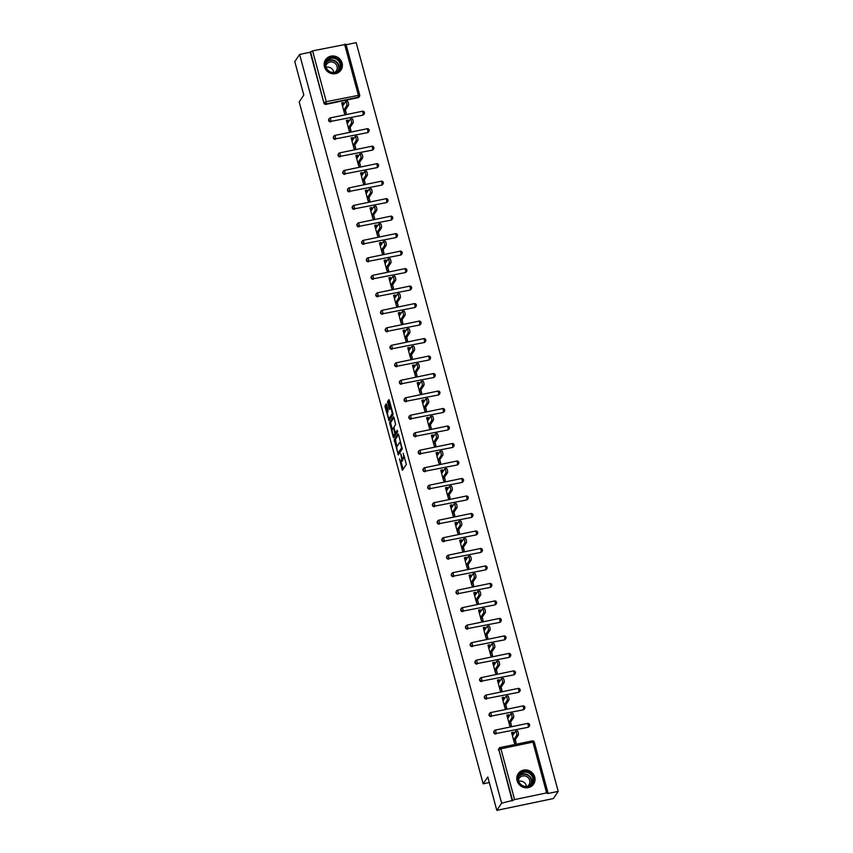 <?xml version="1.0" encoding="UTF-8"?>
<svg xmlns="http://www.w3.org/2000/svg" width="853" height="853" viewBox="0 0 853 853"><rect width="100%" height="100%" fill="white"/><g stroke="black" fill="none" stroke-linecap="round" stroke-linejoin="round"><path stroke-width="1.28" d="M402.776 458.445A3.743 0.917 -101.8 0 1 402.595 460.609L402.275 461.089A3.743 0.917 -101.8 0 1 402.083 461.228L400.953 461.473A3.743 0.917 -101.8 0 1 399.503 458.829L402.403 470.291L406.348 464.448L403.213 453.295A3.743 0.917 -101.8 0 1 403.469 457.848L403.149 458.328A3.743 0.917 -101.8 0 1 402.968 458.477A3.743 0.917 -101.8 0 1 401.507 455.843L400.739 453.785L401.209 456.291A3.743 0.917 -101.8 0 1 401.464 460.844L401.145 461.324A3.743 0.917 -101.8 0 1 400.953 461.473L403.096 469.289M324.449 66.747A9.298 8.775 33.9 0 0 340.987 70.085A9.298 8.775 33.9 0 0 334.653 56.159A9.298 8.775 33.9 0 0 324.449 66.747M517.089 780.708A9.298 8.775 33.9 0 0 533.637 784.056A9.298 8.775 33.9 0 0 527.293 770.12A9.298 8.775 33.9 0 0 517.089 780.708M386.59 404.631L386.068 403.853L385.066 406.902L389.021 420.71L392.966 414.867L392.892 413.449L389.384 400.462L388.925 399.641L387.55 401.646L389.128 408.63L389.586 409.451L390.301 408.427A3.124 0.757 -101.8 0 1 390.45 408.31A3.124 0.757 -101.8 0 1 391.762 410.858A3.124 0.757 -101.8 0 1 391.89 414.323L389.331 418.13A3.124 0.757 -101.8 0 1 389.171 418.258A3.124 0.757 -101.8 0 1 387.87 415.699A3.124 0.757 -101.8 0 1 387.742 412.244L388.083 410.186L386.59 404.631M546.613 792.917L532.912 742.121L500.892 748.795L514.594 799.592L546.613 792.917L548.01 792.938L547.626 793.578L558.203 791.371L553.384 798.557L496.809 810.35L487.799 776.934L483.171 783.832L299.19 101.933L303.807 95.046L294.797 61.629L299.616 54.443L501.628 803.163L512.568 800.434L498.856 749.648L512.216 800.956M496.809 810.35L501.628 803.163M394.214 439.7L398.319 454.894L402.2 449.094L398.618 434.689L398.106 433.91L394.214 439.7L395.344 439.466L396.965 446.588M393.18 437.003L389.597 422.587L393.489 416.797L394.001 417.575L395.579 424.549L394.001 426.905L394.086 428.323L395.536 432.834L397.274 430.317L397.647 431.885L393.691 437.781L393.18 437.003L394.31 436.768L393.926 435.329M343.834 104.279L343.375 102.584L342.298 104.183L342.757 105.889M344.026 111.647L344.815 113.534M348.557 121.766L348.099 120.07L347.011 121.68L347.47 123.376M348.749 129.134L349.538 131.021M353.27 139.263L352.811 137.557L351.735 139.167L352.193 140.873M353.462 146.62L354.251 148.507M357.993 156.749L357.535 155.054L356.458 156.653L356.917 158.359M358.185 164.117L358.974 166.004M362.706 174.247L362.248 172.541L361.171 174.151L361.629 175.846M362.909 181.604L363.698 183.491M367.43 191.733L366.971 190.027L365.894 191.637L366.353 193.343M367.622 199.09L368.411 200.977M372.153 209.22L371.695 207.524L370.607 209.134L371.076 210.83M372.345 216.587L373.134 218.475M376.866 226.717L376.408 225.011L375.331 226.621L375.789 228.316M377.058 234.074L377.858 235.961M381.59 244.203L381.131 242.508L380.054 244.107L380.513 245.813M381.781 251.56L382.57 253.448M386.302 261.69L385.844 259.994L384.767 261.604L385.225 263.3M386.505 269.058L387.294 270.945M391.026 279.187L390.567 277.481L389.49 279.091L389.949 280.786M391.218 286.544L392.007 288.431M395.749 296.673L395.291 294.978L394.203 296.577L394.672 298.283M395.941 304.041L396.73 305.928M400.462 314.16L400.004 312.465L398.927 314.075L399.385 315.77M400.654 321.528L401.454 323.415M405.186 331.657L404.727 329.951L403.65 331.561L404.109 333.256M405.378 339.014L406.167 340.901M409.898 349.144L409.44 347.448L408.363 349.048L408.822 350.754M410.101 356.511L410.89 358.399M414.622 366.63L414.163 364.935L413.087 366.545L413.545 368.24M414.814 373.998L415.603 375.885M419.345 384.127L418.887 382.421L417.81 384.031L418.269 385.737M419.537 391.484L420.326 393.372M424.058 401.614L423.6 399.918L422.523 401.518L422.981 403.224M424.25 408.982L425.05 410.869M428.782 419.1L428.323 417.405L427.246 419.015L427.705 420.71M428.974 426.468L429.763 428.355M433.495 436.597L433.036 434.891L431.959 436.501L432.418 438.207M433.697 443.955L434.486 445.842M438.218 454.084L437.76 452.389L436.683 453.999L437.141 455.694M438.41 461.452L439.199 463.339M442.942 471.581L442.483 469.875L441.406 471.485L441.865 473.18M443.133 478.938L443.923 480.825M447.654 489.068L447.196 487.362L446.119 488.972L446.577 490.678M447.846 496.425L448.646 498.312M452.378 506.554L451.919 504.859L450.842 506.469L451.301 508.164M452.57 513.922L453.359 515.809M457.091 524.051L456.632 522.345L455.555 523.955L456.014 525.651M457.293 531.408L458.082 533.296M461.814 541.538L461.356 539.842L460.279 541.442L460.737 543.148M462.006 548.895L462.795 550.782M466.538 559.024L466.079 557.329L465.002 558.939L465.461 560.634M466.73 566.392L467.519 568.279M471.251 576.521L470.792 574.815L469.715 576.425L470.174 578.121M471.442 583.879L472.242 585.766M475.974 594.008L475.516 592.313L474.439 593.912L474.897 595.618M476.166 601.376L476.955 603.263M480.687 611.494L480.228 609.799L479.151 611.409L479.61 613.104M480.889 618.862L481.678 620.749M485.41 628.992L484.952 627.286L483.875 628.896L484.333 630.591M485.602 636.349L486.391 638.236M490.134 646.478L489.675 644.783L488.598 646.382L489.057 648.088M490.326 653.846L491.115 655.733M494.847 663.965L494.388 662.269L493.311 663.879L493.77 665.575M495.039 671.332L495.838 673.22M499.57 681.462L499.112 679.756L498.035 681.366L498.493 683.072M499.762 688.819L500.551 690.706M504.294 698.948L503.824 697.253L502.748 698.863L503.206 700.558M504.486 706.316L505.275 708.203M509.006 716.445L508.548 714.739L507.471 716.349L507.93 718.045M509.198 723.802L509.987 725.69M483.171 783.832L489.313 782.553M514.594 799.592L512.568 800.434M513.73 733.932L513.271 732.226L512.195 733.836L512.653 735.542M513.922 741.289L514.711 743.176M299.616 54.443L310.193 52.246L312.571 50.871L345.955 44.335M346.137 44.751L356.191 42.65L558.203 791.371M515.265 739.626L516.14 742.878L514.444 743.24L511.576 732.588L513.271 732.226M312.571 50.871L326.272 101.656L359.667 95.12A1.791 1.685 -146.1 0 1 359.454 96.474L359.102 96.997A1.791 1.685 -146.1 0 1 358.068 97.679L326.049 104.354A1.791 1.685 -146.1 0 1 323.895 103.032L310.545 51.713M310.193 52.246L323.895 103.032M498.504 750.171A1.791 1.685 -146.1 0 1 498.717 748.817L499.069 748.294A1.791 1.685 -146.1 0 1 500.103 747.612L500.189 747.537A1.791 1.791 0 0 0 499.069 748.294A1.791 1.685 -146.1 0 0 498.856 749.648L500.892 748.795L500.189 747.537L532.123 740.937M330.761 121.851A1.791 1.685 -146.1 0 1 328.831 119.175L329.183 118.642A1.791 1.685 -146.1 0 1 330.207 117.959L330.303 117.895A1.791 1.791 0 0 0 329.183 118.642A1.791 1.685 -146.1 0 0 328.97 119.996A1.791 1.685 33.9 0 0 331.113 121.329L362.792 115.176L331.113 121.329L330.303 117.895L362.237 111.285M364.38 112.607A1.791 1.685 -146.1 0 1 364.167 113.961L363.815 114.483A1.791 1.685 -146.1 0 1 362.792 115.176M335.485 139.338A1.791 1.685 -146.1 0 1 333.544 136.661L333.896 136.139A1.791 1.685 -146.1 0 1 334.93 135.446L335.016 135.382A1.791 1.791 0 0 0 333.896 136.139A1.791 1.685 -146.1 0 0 333.683 137.482A1.791 1.685 33.9 0 0 335.837 138.815L367.504 132.663L335.837 138.815L335.016 135.382L366.95 128.771M369.104 130.104A1.791 1.685 -146.1 0 1 368.891 131.447L368.539 131.98A1.791 1.685 -146.1 0 1 367.504 132.663M340.208 156.824A1.791 1.685 -146.1 0 1 338.268 154.148L338.62 153.625A1.791 1.685 -146.1 0 1 339.654 152.943L339.739 152.868A1.791 1.791 0 0 0 338.62 153.625A1.791 1.685 -146.1 0 0 338.406 154.979A1.791 1.685 33.9 0 0 340.56 156.302L372.228 150.149L340.56 156.302L339.739 152.868L371.673 146.268M373.827 147.59A1.791 1.685 -146.1 0 1 373.614 148.944L373.262 149.467A1.791 1.685 -146.1 0 1 372.228 150.149M344.921 174.321A1.791 1.685 -146.1 0 1 342.981 171.645L343.332 171.112A1.791 1.685 -146.1 0 1 344.367 170.429L344.452 170.365A1.791 1.791 0 0 0 343.332 171.112A1.791 1.685 -146.1 0 0 343.13 172.466A1.791 1.685 33.9 0 0 345.273 173.799L376.941 167.646L345.273 173.799L344.452 170.365L376.386 163.755M378.54 165.077A1.791 1.685 -146.1 0 1 378.327 166.431L377.975 166.953A1.791 1.685 -146.1 0 1 376.941 167.646M349.645 191.808A1.791 1.685 -146.1 0 1 347.704 189.131L348.056 188.609A1.791 1.685 -146.1 0 1 349.09 187.916L349.176 187.852A1.791 1.791 0 0 0 348.056 188.609A1.791 1.685 -146.1 0 0 347.843 189.952A1.791 1.685 33.9 0 0 349.997 191.285L381.664 185.133L349.997 191.285L349.176 187.852L381.11 181.241M383.264 182.574A1.791 1.685 -146.1 0 1 383.05 183.917L382.698 184.451A1.791 1.685 -146.1 0 1 381.664 185.133M354.358 209.305A1.791 1.685 -146.1 0 1 352.428 206.618L352.779 206.095A1.791 1.685 -146.1 0 1 353.803 205.413L353.899 205.338A1.791 1.791 0 0 0 352.779 206.095A1.791 1.685 -146.1 0 0 352.566 207.45A1.791 1.685 33.9 0 0 354.709 208.772L386.388 202.619L354.709 208.772L353.899 205.338L385.833 198.738M387.976 200.06A1.791 1.685 -146.1 0 1 387.763 201.415L387.411 201.937A1.791 1.685 -146.1 0 1 386.388 202.619M359.081 226.791A1.791 1.685 -146.1 0 1 357.14 224.115L357.492 223.593A1.791 1.685 -146.1 0 1 358.527 222.9L358.612 222.836A1.791 1.791 0 0 0 357.492 223.593A1.791 1.685 -146.1 0 0 357.279 224.936A1.791 1.685 33.9 0 0 359.433 226.269L391.101 220.117L359.433 226.269L358.612 222.836L390.546 216.225M392.7 217.558A1.791 1.685 -146.1 0 1 392.487 218.901L392.135 219.424A1.791 1.685 -146.1 0 1 391.101 220.117M363.804 244.278A1.791 1.685 -146.1 0 1 361.864 241.602L362.216 241.079A1.791 1.685 -146.1 0 1 363.25 240.397L363.335 240.322A1.791 1.791 0 0 0 362.216 241.079A1.791 1.685 -146.1 0 0 362.003 242.423A1.791 1.685 33.9 0 0 364.156 243.755L395.824 237.603L364.156 243.755L363.335 240.322L395.27 233.711M397.423 235.044A1.791 1.685 -146.1 0 1 397.21 236.388L396.858 236.921A1.791 1.685 -146.1 0 1 395.824 237.603M368.517 261.775A1.791 1.685 -146.1 0 1 366.577 259.088L366.939 258.566A1.791 1.685 -146.1 0 1 367.963 257.883L368.059 257.819A1.791 1.791 0 0 0 366.939 258.566A1.791 1.685 -146.1 0 0 366.726 259.92A1.791 1.685 33.9 0 0 368.869 261.242L400.537 255.09L368.869 261.242L368.059 257.819L399.982 251.208M402.136 252.531A1.791 1.685 -146.1 0 1 401.923 253.885L401.571 254.407A1.791 1.685 -146.1 0 1 400.537 255.09M373.241 279.262A1.791 1.685 -146.1 0 1 371.3 276.585L371.652 276.063A1.791 1.685 -146.1 0 1 372.686 275.37L372.772 275.306A1.791 1.791 0 0 0 371.652 276.063A1.791 1.685 -146.1 0 0 371.439 277.406A1.791 1.685 33.9 0 0 373.593 278.739L405.26 272.587L373.593 278.739L372.772 275.306L404.706 268.695M406.86 270.028A1.791 1.685 -146.1 0 1 406.646 271.371L406.295 271.894A1.791 1.685 -146.1 0 1 405.26 272.587M377.954 296.748A1.791 1.685 -146.1 0 1 376.024 294.072L376.376 293.549A1.791 1.685 -146.1 0 1 377.399 292.867L377.495 292.792A1.791 1.791 0 0 0 376.376 293.549A1.791 1.685 -146.1 0 0 376.162 294.903A1.791 1.685 33.9 0 0 378.305 296.226L409.984 290.073L378.305 296.226L377.495 292.792L409.429 286.181M411.572 287.514A1.791 1.685 -146.1 0 1 411.359 288.868L411.007 289.391A1.791 1.685 -146.1 0 1 409.984 290.073M382.677 314.245A1.791 1.685 -146.1 0 1 380.737 311.569L381.088 311.036A1.791 1.685 -146.1 0 1 382.123 310.353L382.208 310.289A1.791 1.791 0 0 0 381.088 311.036A1.791 1.685 -146.1 0 0 380.875 312.39A1.791 1.685 33.9 0 0 383.029 313.712L414.697 307.56L383.029 313.712L382.208 310.289L414.142 303.679M416.296 305.001A1.791 1.685 -146.1 0 1 416.083 306.355L415.731 306.877A1.791 1.685 -146.1 0 1 414.697 307.56M387.401 331.732A1.791 1.685 -146.1 0 1 385.46 329.055L385.812 328.533A1.791 1.685 -146.1 0 1 386.846 327.84L386.931 327.776A1.791 1.791 0 0 0 385.812 328.533A1.791 1.685 -146.1 0 0 385.599 329.876A1.791 1.685 33.9 0 0 387.752 331.209L419.42 325.057L387.752 331.209L386.931 327.776L418.866 321.165M421.019 322.498A1.791 1.685 -146.1 0 1 420.806 323.841L420.454 324.364A1.791 1.685 -146.1 0 1 419.42 325.057M392.113 349.218A1.791 1.685 -146.1 0 1 390.173 346.542L390.535 346.019A1.791 1.685 -146.1 0 1 391.559 345.337L391.655 345.262A1.791 1.791 0 0 0 390.535 346.019A1.791 1.685 -146.1 0 0 390.322 347.374A1.791 1.685 33.9 0 0 392.465 348.696L424.144 342.543L392.465 348.696L391.655 345.262L423.578 338.652M425.732 339.984A1.791 1.685 -146.1 0 1 425.519 341.339L425.167 341.861A1.791 1.685 -146.1 0 1 424.144 342.543M396.837 366.715A1.791 1.685 -146.1 0 1 394.896 364.039L395.248 363.506A1.791 1.685 -146.1 0 1 396.282 362.824L396.368 362.76A1.791 1.791 0 0 0 395.248 363.506A1.791 1.685 -146.1 0 0 395.035 364.86A1.791 1.685 33.9 0 0 397.189 366.193L428.856 360.03L397.189 366.193L396.368 362.76L428.302 356.149M430.456 357.471A1.791 1.685 -146.1 0 1 430.243 358.825L429.891 359.348A1.791 1.685 -146.1 0 1 428.856 360.03M401.55 384.202A1.791 1.685 -146.1 0 1 399.62 381.526L399.972 381.003A1.791 1.685 -146.1 0 1 400.995 380.31L401.091 380.246A1.791 1.791 0 0 0 399.972 381.003A1.791 1.685 -146.1 0 0 399.758 382.347A1.791 1.685 33.9 0 0 401.912 383.679L433.58 377.527L401.912 383.679L401.091 380.246L433.025 373.635M435.169 374.968A1.791 1.685 -146.1 0 1 434.955 376.312L434.603 376.845A1.791 1.685 -146.1 0 1 433.58 377.527M406.273 401.688A1.791 1.685 -146.1 0 1 404.333 399.012L404.685 398.49A1.791 1.685 -146.1 0 1 405.719 397.807L405.804 397.733A1.791 1.791 0 0 0 404.685 398.49A1.791 1.685 -146.1 0 0 404.471 399.844A1.791 1.685 33.9 0 0 406.625 401.166L438.293 395.014L406.625 401.166L405.804 397.733L437.738 391.132M439.892 392.455A1.791 1.685 -146.1 0 1 439.679 393.809L439.327 394.331A1.791 1.685 -146.1 0 1 438.293 395.014M410.997 419.186A1.791 1.685 -146.1 0 1 409.056 416.509L409.408 415.976A1.791 1.685 -146.1 0 1 410.442 415.294L410.528 415.23A1.791 1.791 0 0 0 409.408 415.976A1.791 1.685 -146.1 0 0 409.195 417.33A1.791 1.685 33.9 0 0 411.349 418.663L443.016 412.511L411.349 418.663L410.528 415.23L442.462 408.619M444.616 409.941A1.791 1.685 -146.1 0 1 444.402 411.295L444.05 411.818A1.791 1.685 -146.1 0 1 443.016 412.511M415.71 436.672A1.791 1.685 -146.1 0 1 413.78 433.996L414.131 433.473A1.791 1.685 -146.1 0 1 415.155 432.78L415.251 432.716A1.791 1.791 0 0 0 414.131 433.473A1.791 1.685 -146.1 0 0 413.918 434.817A1.791 1.685 33.9 0 0 416.061 436.15L447.74 429.997L416.061 436.15L415.251 432.716L447.175 426.105M449.328 427.438A1.791 1.685 -146.1 0 1 449.115 428.782L448.763 429.315A1.791 1.685 -146.1 0 1 447.74 429.997M420.433 454.169A1.791 1.685 -146.1 0 1 418.492 451.482L418.844 450.96A1.791 1.685 -146.1 0 1 419.879 450.277L419.964 450.203A1.791 1.791 0 0 0 418.844 450.96A1.791 1.685 -146.1 0 0 418.631 452.314A1.791 1.685 33.9 0 0 420.785 453.636L452.453 447.484L420.785 453.636L419.964 450.203L451.898 443.603M454.052 444.925A1.791 1.685 -146.1 0 1 453.839 446.279L453.487 446.801A1.791 1.685 -146.1 0 1 452.453 447.484M425.146 471.656A1.791 1.685 -146.1 0 1 423.216 468.979L423.568 468.446A1.791 1.685 -146.1 0 1 424.591 467.764L424.687 467.7A1.791 1.791 0 0 0 423.568 468.446A1.791 1.685 -146.1 0 0 423.355 469.8A1.791 1.685 33.9 0 0 425.508 471.133L457.176 464.981L425.508 471.133L424.687 467.7L456.622 461.089M458.765 462.411A1.791 1.685 -146.1 0 1 458.551 463.765L458.2 464.288A1.791 1.685 -146.1 0 1 457.176 464.981M429.869 489.142A1.791 1.685 -146.1 0 1 427.929 486.466L428.281 485.943A1.791 1.685 -146.1 0 1 429.315 485.261L429.4 485.186A1.791 1.791 0 0 0 428.281 485.943A1.791 1.685 -146.1 0 0 428.067 487.287A1.791 1.685 33.9 0 0 430.221 488.62L461.889 482.467L430.221 488.62L429.4 485.186L461.334 478.576M463.488 479.908A1.791 1.685 -146.1 0 1 463.275 481.252L462.923 481.785A1.791 1.685 -146.1 0 1 461.889 482.467M434.593 506.639A1.791 1.685 -146.1 0 1 432.652 503.952L433.004 503.43A1.791 1.685 -146.1 0 1 434.038 502.748L434.124 502.673A1.791 1.791 0 0 0 433.004 503.43A1.791 1.685 -146.1 0 0 432.791 504.784A1.791 1.685 33.9 0 0 434.945 506.106L466.612 499.954L434.945 506.106L434.124 502.673L466.058 496.073M468.212 497.395A1.791 1.685 -146.1 0 1 467.998 498.749L467.647 499.272A1.791 1.685 -146.1 0 1 466.612 499.954M439.306 524.126A1.791 1.685 -146.1 0 1 437.376 521.45L437.728 520.927A1.791 1.685 -146.1 0 1 438.751 520.234L438.847 520.17A1.791 1.791 0 0 0 437.728 520.927A1.791 1.685 -146.1 0 0 437.514 522.271A1.791 1.685 33.9 0 0 439.658 523.603L471.336 517.451L439.658 523.603L438.847 520.17L470.771 513.559M472.925 514.892A1.791 1.685 -146.1 0 1 472.711 516.236L472.359 516.758A1.791 1.685 -146.1 0 1 471.336 517.451M444.029 541.612A1.791 1.685 -146.1 0 1 442.089 538.936L442.44 538.414A1.791 1.685 -146.1 0 1 443.475 537.731L443.56 537.657A1.791 1.791 0 0 0 442.44 538.414A1.791 1.685 -146.1 0 0 442.227 539.768A1.791 1.685 33.9 0 0 444.381 541.09L476.049 534.938L444.381 541.09L443.56 537.657L475.494 531.046M477.648 532.379A1.791 1.685 -146.1 0 1 477.435 533.733L477.083 534.255A1.791 1.685 -146.1 0 1 476.049 534.938M448.742 559.11A1.791 1.685 -146.1 0 1 446.812 556.423L447.164 555.9A1.791 1.685 -146.1 0 1 448.188 555.218L448.283 555.154A1.791 1.791 0 0 0 447.164 555.9A1.791 1.685 -146.1 0 0 446.951 557.254A1.791 1.685 33.9 0 0 449.104 558.576L480.772 552.424L449.104 558.576L448.283 555.154L480.218 548.543M482.361 549.865A1.791 1.685 -146.1 0 1 482.148 551.219L481.796 551.742A1.791 1.685 -146.1 0 1 480.772 552.424M453.465 576.596A1.791 1.685 -146.1 0 1 451.525 573.92L451.877 573.397A1.791 1.685 -146.1 0 1 452.911 572.704L452.996 572.64A1.791 1.791 0 0 0 451.877 573.397A1.791 1.685 -146.1 0 0 451.663 574.741A1.791 1.685 33.9 0 0 453.817 576.074L485.485 569.921L453.817 576.074L452.996 572.64L484.93 566.029M487.084 567.362A1.791 1.685 -146.1 0 1 486.871 568.706L486.519 569.228A1.791 1.685 -146.1 0 1 485.485 569.921M458.189 594.083A1.791 1.685 -146.1 0 1 456.248 591.406L456.6 590.884A1.791 1.685 -146.1 0 1 457.634 590.201L457.72 590.127A1.791 1.791 0 0 0 456.6 590.884A1.791 1.685 -146.1 0 0 456.387 592.238A1.791 1.685 33.9 0 0 458.541 593.56L490.208 587.408L458.541 593.56L457.72 590.127L489.654 583.516M491.808 584.849A1.791 1.685 -146.1 0 1 491.595 586.203L491.243 586.725A1.791 1.685 -146.1 0 1 490.208 587.408M462.902 611.58A1.791 1.685 -146.1 0 1 460.972 608.903L461.324 608.37A1.791 1.685 -146.1 0 1 462.347 607.688L462.443 607.624A1.791 1.791 0 0 0 461.324 608.37A1.791 1.685 -146.1 0 0 461.11 609.724A1.791 1.685 33.9 0 0 463.254 611.047L494.932 604.894L463.254 611.047L462.443 607.624L494.367 601.013M496.521 602.335A1.791 1.685 -146.1 0 1 496.307 603.689L495.956 604.212A1.791 1.685 -146.1 0 1 494.932 604.894M467.625 629.066A1.791 1.685 -146.1 0 1 465.685 626.39L466.037 625.867A1.791 1.685 -146.1 0 1 467.071 625.174L467.156 625.11A1.791 1.791 0 0 0 466.037 625.867A1.791 1.685 -146.1 0 0 465.823 627.211A1.791 1.685 33.9 0 0 467.977 628.544L499.645 622.391L467.977 628.544L467.156 625.11L499.09 618.5M501.244 619.832A1.791 1.685 -146.1 0 1 501.031 621.176L500.679 621.709A1.791 1.685 -146.1 0 1 499.645 622.391M472.349 646.553A1.791 1.685 -146.1 0 1 470.408 643.876L470.76 643.354A1.791 1.685 -146.1 0 1 471.784 642.672L471.88 642.597A1.791 1.791 0 0 0 470.76 643.354A1.791 1.685 -146.1 0 0 470.547 644.708A1.791 1.685 33.9 0 0 472.701 646.03L504.368 639.878L472.701 646.03L471.88 642.597L503.814 635.997M505.957 637.319A1.791 1.685 -146.1 0 1 505.744 638.673L505.392 639.196A1.791 1.685 -146.1 0 1 504.368 639.878M477.062 664.05A1.791 1.685 -146.1 0 1 475.121 661.374L475.473 660.84A1.791 1.685 -146.1 0 1 476.507 660.158L476.592 660.094A1.791 1.791 0 0 0 475.473 660.84A1.791 1.685 -146.1 0 0 475.26 662.195A1.791 1.685 33.9 0 0 477.413 663.527L509.081 657.375L477.413 663.527L476.592 660.094L508.527 653.483M510.68 654.805A1.791 1.685 -146.1 0 1 510.467 656.16L510.115 656.682A1.791 1.685 -146.1 0 1 509.081 657.375M481.785 681.536A1.791 1.685 -146.1 0 1 479.844 678.86L480.196 678.338A1.791 1.685 -146.1 0 1 481.231 677.645L481.316 677.581A1.791 1.791 0 0 0 480.196 678.338A1.791 1.685 -146.1 0 0 479.983 679.681A1.791 1.685 33.9 0 0 482.137 681.014L513.805 674.862L482.137 681.014L481.316 677.581L513.25 670.97M515.404 672.303A1.791 1.685 -146.1 0 1 515.191 673.646L514.839 674.179A1.791 1.685 -146.1 0 1 513.805 674.862M486.498 699.023A1.791 1.685 -146.1 0 1 484.568 696.347L484.92 695.824A1.791 1.685 -146.1 0 1 485.943 695.142L486.039 695.067A1.791 1.791 0 0 0 484.92 695.824A1.791 1.685 -146.1 0 0 484.707 697.178A1.791 1.685 33.9 0 0 486.85 698.5L518.528 692.348L486.85 698.5L486.039 695.067L517.963 688.467M520.117 689.789A1.791 1.685 -146.1 0 1 519.904 691.143L519.552 691.666A1.791 1.685 -146.1 0 1 518.528 692.348M491.221 716.52A1.791 1.685 -146.1 0 1 489.281 713.844L489.633 713.311A1.791 1.685 -146.1 0 1 490.667 712.628L490.752 712.564A1.791 1.791 0 0 0 489.633 713.311A1.791 1.685 -146.1 0 0 489.419 714.665A1.791 1.685 33.9 0 0 491.573 715.998L523.241 709.845L491.573 715.998L490.752 712.564L522.686 705.953M524.84 707.276A1.791 1.685 -146.1 0 1 524.627 708.63L524.275 709.152A1.791 1.685 -146.1 0 1 523.241 709.845M495.945 734.006A1.791 1.685 -146.1 0 1 494.004 731.33L494.356 730.808A1.791 1.685 -146.1 0 1 495.38 730.125L495.476 730.051A1.791 1.791 0 0 0 494.356 730.808A1.791 1.685 -146.1 0 0 494.143 732.151A1.791 1.685 33.9 0 0 496.297 733.484L527.964 727.332L496.297 733.484L495.476 730.051L527.41 723.44M529.553 724.773A1.791 1.685 -146.1 0 1 529.34 726.116L528.988 726.649A1.791 1.685 -146.1 0 1 527.964 727.332M508.548 714.739L506.853 715.091L509.721 725.743L511.427 725.391L510.542 722.139M503.824 697.253L502.129 697.605L505.008 708.257L506.703 707.905L505.829 704.653M499.112 679.756L497.416 680.118L500.284 690.77L501.98 690.408L501.106 687.155M494.388 662.269L492.693 662.621L495.572 673.273L497.267 672.921L496.393 669.669M489.675 644.783L487.98 645.135L490.848 655.786L492.544 655.435L491.669 652.182M484.952 627.286L483.256 627.648L486.125 638.289L487.831 637.937L486.946 634.685M480.228 609.799L478.533 610.151L481.412 620.803L483.107 620.451L482.233 617.199M475.516 592.313L473.82 592.664L476.688 603.316L478.384 602.964L477.509 599.712M470.792 574.815L469.097 575.167L471.976 585.819L473.671 585.467L472.797 582.215M466.079 557.329L464.373 557.681L467.252 568.333L468.947 567.981L468.073 564.729M461.356 539.842L459.66 540.194L462.529 550.846L464.235 550.484L463.35 547.242M456.632 522.345L454.937 522.697L457.816 533.349L459.511 532.997L458.637 529.745M451.919 504.859L450.224 505.211L453.092 515.862L454.788 515.511L453.913 512.258M447.196 487.362L445.501 487.724L448.379 498.376L450.075 498.013L449.2 494.761M442.483 469.875L440.777 470.227L443.656 480.879L445.351 480.527L444.477 477.275M437.76 452.389L436.064 452.74L438.932 463.392L440.638 463.04L439.753 459.788M433.036 434.891L431.341 435.254L434.22 445.906L435.915 445.543L435.041 442.291M428.323 417.405L426.628 417.757L429.496 428.409L431.191 428.057L430.317 424.805M423.6 399.918L421.904 400.27L424.783 410.922L426.479 410.57L425.604 407.318M418.887 382.421L417.181 382.784L420.06 393.425L421.755 393.073L420.881 389.821M414.163 364.935L412.468 365.287L415.336 375.938L417.042 375.587L416.157 372.334M409.44 347.448L407.745 347.8L410.624 358.452L412.319 358.1L411.445 354.848M404.727 329.951L403.032 330.303L405.9 340.955L407.595 340.603L406.721 337.351M400.004 312.465L398.308 312.816L401.187 323.468L402.883 323.116L402.008 319.864M395.291 294.978L393.585 295.33L396.464 305.982L398.159 305.63L397.285 302.378M390.567 277.481L388.872 277.833L391.74 288.485L393.446 288.133L392.561 284.881M385.844 259.994L384.149 260.346L387.027 270.998L388.723 270.646L387.848 267.394M381.131 242.508L379.436 242.86L382.304 253.512L383.999 253.149L383.125 249.908M376.408 225.011L374.712 225.363L377.591 236.014L379.286 235.663L378.401 232.411M371.695 207.524L369.989 207.876L372.868 218.528L374.563 218.176L373.689 214.924M366.971 190.027L365.276 190.39L368.144 201.041L369.85 200.679L368.965 197.427M362.248 172.541L360.552 172.892L363.431 183.544L365.127 183.192L364.252 179.94M357.535 155.054L355.84 155.406L358.708 166.058L360.403 165.706L359.529 162.454M352.811 137.557L351.116 137.919L353.995 148.571L355.69 148.209L354.805 144.957M348.099 120.07L346.393 120.422L349.272 131.074L350.967 130.722L350.093 127.47M343.375 102.584L341.68 102.936L344.548 113.588L346.254 113.236L345.369 109.984M402.968 458.477L404.098 458.242A3.743 0.917 -101.8 0 0 404.279 458.093L403.149 458.328M404.727 457.325A3.743 0.917 -101.8 0 1 404.61 457.613L404.279 458.093M398.596 434.625L395.344 439.466M398.671 452.911L398.948 453.945M397.775 452.453L398.138 452.996L401.55 447.91L401.059 445.319A3.743 0.917 -101.8 0 0 399.609 442.686A3.743 0.917 -101.8 0 0 399.417 442.824L397.093 446.3A3.743 0.917 -101.8 0 0 397.349 450.853L397.775 452.453M399.172 452.783L398.138 452.996M402.253 448.315L399.268 452.762M392.327 429.411L390.813 423.781L389.682 424.016M393.979 417.512L390.727 422.352L390.813 423.781M396.592 432.578L397.658 431.17M392.369 429.347A3.124 0.757 -101.8 0 0 392.497 432.802A3.124 0.757 -101.8 0 0 393.798 435.35A3.124 0.757 -101.8 0 0 393.958 435.233L394.854 433.889L393.787 428.782L393.329 427.95L392.369 429.347M394.747 435.062A3.124 0.757 -101.8 0 0 394.928 435.115A3.124 0.757 -101.8 0 0 395.088 434.998L393.958 435.233M396.016 432.738L395.088 434.998M390.109 417.97A3.124 0.757 -101.8 0 0 390.301 418.013A3.124 0.757 -101.8 0 0 390.461 417.895L389.331 418.13M391.89 414.323L393.009 414.089L390.461 417.895M389.363 400.398L388.765 402.829L390.279 408.459M389.309 418.226L389.714 419.719M386.569 404.567L386.196 406.668L387.71 412.287M517.195 730.936A2.207 0.533 78.2 0 1 517.302 730.85A2.207 0.533 78.2 0 1 518.219 732.652A2.207 0.533 78.2 0 1 518.315 735.083L514.188 741.236M518.315 735.083L516.619 735.446A2.207 0.533 -101.8 0 0 516.523 733.004A2.207 0.533 -101.8 0 0 515.607 731.213A2.207 0.533 -101.8 0 0 515.5 731.298L512.45 735.84M516.619 735.446L513.57 739.988M512.472 713.449A2.207 0.533 78.2 0 1 512.589 713.364A2.207 0.533 78.2 0 1 513.506 715.166A2.207 0.533 78.2 0 1 513.591 717.597L509.465 723.749M513.591 717.597L511.896 717.949A2.207 0.533 -101.8 0 0 511.811 715.518A2.207 0.533 -101.8 0 0 510.883 713.716A2.207 0.533 -101.8 0 0 510.776 713.801L507.727 718.343M511.896 717.949L508.846 722.491M507.759 695.963A2.207 0.533 78.2 0 1 507.866 695.877A2.207 0.533 78.2 0 1 508.783 697.669A2.207 0.533 78.2 0 1 508.878 700.11L504.752 706.263M508.878 700.11L507.172 700.462A2.207 0.533 -101.8 0 0 507.087 698.031A2.207 0.533 -101.8 0 0 506.17 696.229A2.207 0.533 -101.8 0 0 506.053 696.315L503.014 700.857M507.172 700.462L504.134 705.005M503.035 678.466A2.207 0.533 78.2 0 1 503.142 678.38A2.207 0.533 78.2 0 1 504.07 680.182A2.207 0.533 78.2 0 1 504.155 682.613L500.029 688.766M504.155 682.613L502.46 682.976A2.207 0.533 -101.8 0 0 502.364 680.534A2.207 0.533 -101.8 0 0 501.447 678.743A2.207 0.533 -101.8 0 0 501.34 678.817L498.291 683.37M502.46 682.976L499.41 687.518M498.312 660.979A2.207 0.533 78.2 0 1 498.429 660.894A2.207 0.533 78.2 0 1 499.346 662.696A2.207 0.533 78.2 0 1 499.431 665.127L495.305 671.279M499.431 665.127L497.736 665.479A2.207 0.533 -101.8 0 0 497.651 663.048A2.207 0.533 -101.8 0 0 496.734 661.246A2.207 0.533 -101.8 0 0 496.617 661.331L493.567 665.873M497.736 665.479L494.687 670.021M493.599 643.493A2.207 0.533 78.2 0 1 493.706 643.407A2.207 0.533 78.2 0 1 494.623 645.199A2.207 0.533 78.2 0 1 494.719 647.64L490.592 653.782M494.719 647.64L493.023 647.992A2.207 0.533 -101.8 0 0 492.927 645.55A2.207 0.533 -101.8 0 0 492.01 643.759A2.207 0.533 -101.8 0 0 491.904 643.844L488.854 648.387M493.023 647.992L489.974 652.534M527.783 771.784A8.04 7.592 -146.1 0 1 533.37 781.54A8.04 7.592 -146.1 0 1 523.689 786.487A8.04 7.592 -146.1 0 1 518.102 776.731A8.04 7.592 -146.1 0 1 527.783 771.784M523.731 786.103A7.453 7.027 33.9 0 0 531.814 783.449A7.453 7.027 33.9 0 0 527.527 772.498A7.453 7.027 33.9 0 0 519.445 775.153A7.453 7.027 33.9 0 0 523.731 786.103M518.72 781.305A5.864 5.534 -146.1 0 1 526.386 786.455M518.443 780.292A5.864 5.534 -146.1 0 1 525.619 776.177A5.864 5.534 -146.1 0 1 527.431 786.327M532.528 785.378A9.234 8.711 33.9 0 0 528.092 770.696A9.234 8.711 33.9 0 0 517.387 775.217M335.144 57.823A8.04 7.592 -146.1 0 1 340.731 67.579A8.04 7.592 -146.1 0 1 331.049 72.526A8.04 7.592 -146.1 0 1 325.462 62.77A8.04 7.592 -146.1 0 1 335.144 57.823M331.092 72.142A7.453 7.027 33.9 0 0 339.174 69.488A7.453 7.027 33.9 0 0 334.888 58.526A7.453 7.027 33.9 0 0 326.795 61.181A7.453 7.027 33.9 0 0 331.092 72.142M326.081 67.344A5.864 5.534 -146.1 0 1 333.747 72.484M325.803 66.331A5.864 5.534 -146.1 0 1 332.979 62.216A5.864 5.534 -146.1 0 1 334.792 72.356M339.889 71.417A9.234 8.711 33.9 0 0 335.453 56.735A9.234 8.711 33.9 0 0 324.748 61.256M488.876 625.995A2.207 0.533 78.2 0 1 488.993 625.91A2.207 0.533 78.2 0 1 489.91 627.712A2.207 0.533 78.2 0 1 489.995 630.143L485.869 636.295M489.995 630.143L488.3 630.495A2.207 0.533 -101.8 0 0 488.215 628.064A2.207 0.533 -101.8 0 0 487.287 626.262A2.207 0.533 -101.8 0 0 487.18 626.347L484.131 630.889M488.3 630.495L485.25 635.048M484.163 608.509A2.207 0.533 78.2 0 1 484.269 608.424A2.207 0.533 78.2 0 1 485.186 610.226A2.207 0.533 78.2 0 1 485.282 612.657L481.156 618.809M485.282 612.657L483.576 613.008A2.207 0.533 -101.8 0 0 483.491 610.577A2.207 0.533 -101.8 0 0 482.574 608.775A2.207 0.533 -101.8 0 0 482.457 608.861L479.418 613.403M483.576 613.008L480.538 617.551M479.439 591.012A2.207 0.533 78.2 0 1 479.546 590.937A2.207 0.533 78.2 0 1 480.474 592.728A2.207 0.533 78.2 0 1 480.559 595.17L476.432 601.312M480.559 595.17L478.864 595.522A2.207 0.533 -101.8 0 0 478.768 593.08A2.207 0.533 -101.8 0 0 477.851 591.289A2.207 0.533 -101.8 0 0 477.744 591.374L474.694 595.916M478.864 595.522L475.814 600.064M474.716 573.525A2.207 0.533 78.2 0 1 474.833 573.44A2.207 0.533 78.2 0 1 475.75 575.242A2.207 0.533 78.2 0 1 475.835 577.673L471.709 583.825M475.835 577.673L474.14 578.025A2.207 0.533 -101.8 0 0 474.055 575.594A2.207 0.533 -101.8 0 0 473.138 573.792A2.207 0.533 -101.8 0 0 473.02 573.877L469.971 578.419M474.14 578.025L471.091 582.567M470.003 556.039A2.207 0.533 78.2 0 1 470.11 555.953A2.207 0.533 78.2 0 1 471.027 557.745A2.207 0.533 78.2 0 1 471.123 560.186L466.996 566.339M471.123 560.186L469.427 560.538A2.207 0.533 -101.8 0 0 469.331 558.107A2.207 0.533 -101.8 0 0 468.414 556.305A2.207 0.533 -101.8 0 0 468.308 556.391L465.258 560.933M469.427 560.538L466.378 565.081M465.28 538.542A2.207 0.533 78.2 0 1 465.397 538.467A2.207 0.533 78.2 0 1 466.314 540.258A2.207 0.533 78.2 0 1 466.399 542.689L462.273 548.842M466.399 542.689L464.704 543.052A2.207 0.533 -101.8 0 0 464.618 540.61A2.207 0.533 -101.8 0 0 463.691 538.819A2.207 0.533 -101.8 0 0 463.584 538.904L460.535 543.446M464.704 543.052L461.654 547.594M460.567 521.055A2.207 0.533 78.2 0 1 460.673 520.97A2.207 0.533 78.2 0 1 461.59 522.772A2.207 0.533 78.2 0 1 461.686 525.203L457.56 531.355M461.686 525.203L459.98 525.555A2.207 0.533 -101.8 0 0 459.895 523.124A2.207 0.533 -101.8 0 0 458.978 521.322A2.207 0.533 -101.8 0 0 458.861 521.407L455.822 525.949M459.98 525.555L456.941 530.097M455.843 503.569A2.207 0.533 78.2 0 1 455.95 503.483A2.207 0.533 78.2 0 1 456.877 505.275A2.207 0.533 78.2 0 1 456.963 507.716L452.836 513.869M456.963 507.716L455.267 508.068A2.207 0.533 -101.8 0 0 455.171 505.637A2.207 0.533 -101.8 0 0 454.254 503.835A2.207 0.533 -101.8 0 0 454.148 503.92L451.098 508.463M455.267 508.068L452.218 512.61M451.12 486.071A2.207 0.533 78.2 0 1 451.237 485.986A2.207 0.533 78.2 0 1 452.154 487.788A2.207 0.533 78.2 0 1 452.239 490.219L448.113 496.371M452.239 490.219L450.544 490.582A2.207 0.533 -101.8 0 0 450.459 488.14A2.207 0.533 -101.8 0 0 449.542 486.349A2.207 0.533 -101.8 0 0 449.424 486.434L446.375 490.976M450.544 490.582L447.494 495.124M446.407 468.585A2.207 0.533 78.2 0 1 446.514 468.5A2.207 0.533 78.2 0 1 447.43 470.302A2.207 0.533 78.2 0 1 447.526 472.733L443.4 478.885M447.526 472.733L445.831 473.084A2.207 0.533 -101.8 0 0 445.735 470.653A2.207 0.533 -101.8 0 0 444.818 468.851A2.207 0.533 -101.8 0 0 444.712 468.937L441.662 473.479M445.831 473.084L442.782 477.627M441.683 451.098A2.207 0.533 78.2 0 1 441.801 451.013A2.207 0.533 78.2 0 1 442.718 452.804A2.207 0.533 78.2 0 1 442.803 455.246L438.677 461.398M442.803 455.246L441.108 455.598A2.207 0.533 -101.8 0 0 441.022 453.167A2.207 0.533 -101.8 0 0 440.095 451.365A2.207 0.533 -101.8 0 0 439.988 451.45L436.939 455.992M441.108 455.598L438.058 460.14M436.971 433.601A2.207 0.533 78.2 0 1 437.077 433.516A2.207 0.533 78.2 0 1 437.994 435.318A2.207 0.533 78.2 0 1 438.09 437.749L433.964 443.901M438.09 437.749L436.384 438.111A2.207 0.533 -101.8 0 0 436.299 435.67A2.207 0.533 -101.8 0 0 435.382 433.878A2.207 0.533 -101.8 0 0 435.265 433.953L432.226 438.506M436.384 438.111L433.345 442.654M432.247 416.115A2.207 0.533 78.2 0 1 432.354 416.029A2.207 0.533 78.2 0 1 433.281 417.831A2.207 0.533 78.2 0 1 433.367 420.262L429.24 426.415M433.367 420.262L431.671 420.614A2.207 0.533 -101.8 0 0 431.575 418.183A2.207 0.533 -101.8 0 0 430.658 416.381A2.207 0.533 -101.8 0 0 430.552 416.467L427.502 421.009M431.671 420.614L428.622 425.157M427.524 398.628A2.207 0.533 78.2 0 1 427.641 398.543A2.207 0.533 78.2 0 1 428.558 400.334A2.207 0.533 78.2 0 1 428.643 402.776L424.517 408.918M428.643 402.776L426.948 403.128A2.207 0.533 -101.8 0 0 426.863 400.686A2.207 0.533 -101.8 0 0 425.946 398.895A2.207 0.533 -101.8 0 0 425.828 398.98L422.779 403.522M426.948 403.128L423.898 407.67M422.811 381.131A2.207 0.533 78.2 0 1 422.917 381.046A2.207 0.533 78.2 0 1 423.834 382.848A2.207 0.533 78.2 0 1 423.93 385.279L419.804 391.431M423.93 385.279L422.235 385.631A2.207 0.533 -101.8 0 0 422.139 383.2A2.207 0.533 -101.8 0 0 421.222 381.408A2.207 0.533 -101.8 0 0 421.115 381.483L418.066 386.025M422.235 385.631L419.186 390.184M418.087 363.645A2.207 0.533 78.2 0 1 418.205 363.559A2.207 0.533 78.2 0 1 419.122 365.361A2.207 0.533 78.2 0 1 419.207 367.792L415.08 373.945M419.207 367.792L417.512 368.144A2.207 0.533 -101.8 0 0 417.426 365.713A2.207 0.533 -101.8 0 0 416.499 363.911A2.207 0.533 -101.8 0 0 416.392 363.996L413.342 368.539M417.512 368.144L414.462 372.686M413.374 346.147A2.207 0.533 78.2 0 1 413.481 346.073A2.207 0.533 78.2 0 1 414.398 347.864A2.207 0.533 78.2 0 1 414.494 350.306L410.368 356.447M414.494 350.306L412.788 350.658A2.207 0.533 -101.8 0 0 412.703 348.216A2.207 0.533 -101.8 0 0 411.786 346.425A2.207 0.533 -101.8 0 0 411.668 346.51L408.63 351.052M412.788 350.658L409.749 355.2M408.651 328.661A2.207 0.533 78.2 0 1 408.758 328.576A2.207 0.533 78.2 0 1 409.685 330.378A2.207 0.533 78.2 0 1 409.771 332.809L405.644 338.961M409.771 332.809L408.075 333.16A2.207 0.533 -101.8 0 0 407.979 330.729A2.207 0.533 -101.8 0 0 407.062 328.927A2.207 0.533 -101.8 0 0 406.956 329.013L403.906 333.555M408.075 333.16L405.026 337.703M403.927 311.174A2.207 0.533 78.2 0 1 404.045 311.089A2.207 0.533 78.2 0 1 404.962 312.88A2.207 0.533 78.2 0 1 405.047 315.322L400.921 321.474M405.047 315.322L403.352 315.674A2.207 0.533 -101.8 0 0 403.266 313.243A2.207 0.533 -101.8 0 0 402.349 311.441A2.207 0.533 -101.8 0 0 402.232 311.526L399.183 316.068M403.352 315.674L400.302 320.216M399.215 293.677A2.207 0.533 78.2 0 1 399.321 293.603A2.207 0.533 78.2 0 1 400.238 295.394A2.207 0.533 78.2 0 1 400.334 297.825L396.208 303.977M400.334 297.825L398.639 298.187A2.207 0.533 -101.8 0 0 398.543 295.746A2.207 0.533 -101.8 0 0 397.626 293.954A2.207 0.533 -101.8 0 0 397.519 294.04L394.47 298.582M398.639 298.187L395.589 302.73M394.491 276.191A2.207 0.533 78.2 0 1 394.608 276.105A2.207 0.533 78.2 0 1 395.525 277.907A2.207 0.533 78.2 0 1 395.611 280.338L391.484 286.491M395.611 280.338L393.915 280.69A2.207 0.533 -101.8 0 0 393.83 278.259A2.207 0.533 -101.8 0 0 392.902 276.457A2.207 0.533 -101.8 0 0 392.796 276.543L389.746 281.085M393.915 280.69L390.866 285.233M389.778 258.704A2.207 0.533 78.2 0 1 389.885 258.619A2.207 0.533 78.2 0 1 390.802 260.41A2.207 0.533 78.2 0 1 390.898 262.852L386.772 269.004M390.898 262.852L389.192 263.204A2.207 0.533 -101.8 0 0 389.107 260.773A2.207 0.533 -101.8 0 0 388.19 258.971A2.207 0.533 -101.8 0 0 388.072 259.056L385.034 263.598M389.192 263.204L386.153 267.746M385.055 241.207A2.207 0.533 78.2 0 1 385.161 241.122A2.207 0.533 78.2 0 1 386.089 242.924A2.207 0.533 78.2 0 1 386.174 245.355L382.048 251.507M386.174 245.355L384.479 245.717A2.207 0.533 -101.8 0 0 384.383 243.276A2.207 0.533 -101.8 0 0 383.466 241.484A2.207 0.533 -101.8 0 0 383.36 241.57L380.31 246.112M384.479 245.717L381.43 250.26M380.331 223.721A2.207 0.533 78.2 0 1 380.449 223.635A2.207 0.533 78.2 0 1 381.366 225.437A2.207 0.533 78.2 0 1 381.451 227.868L377.325 234.021M381.451 227.868L379.756 228.22A2.207 0.533 -101.8 0 0 379.67 225.789A2.207 0.533 -101.8 0 0 378.753 223.987A2.207 0.533 -101.8 0 0 378.636 224.072L375.587 228.615M379.756 228.22L376.706 232.762M375.619 206.234A2.207 0.533 78.2 0 1 375.725 206.149A2.207 0.533 78.2 0 1 376.642 207.94A2.207 0.533 78.2 0 1 376.738 210.382L372.612 216.534M376.738 210.382L375.043 210.734A2.207 0.533 -101.8 0 0 374.947 208.303A2.207 0.533 -101.8 0 0 374.03 206.501A2.207 0.533 -101.8 0 0 373.923 206.586L370.874 211.128M375.043 210.734L371.993 215.276M370.895 188.737A2.207 0.533 78.2 0 1 371.002 188.652A2.207 0.533 78.2 0 1 371.929 190.454A2.207 0.533 78.2 0 1 372.015 192.885L367.888 199.037M372.015 192.885L370.319 193.247A2.207 0.533 -101.8 0 0 370.234 190.805A2.207 0.533 -101.8 0 0 369.306 189.014A2.207 0.533 -101.8 0 0 369.2 189.089L366.15 193.642M370.319 193.247L367.27 197.789M366.182 171.25A2.207 0.533 78.2 0 1 366.289 171.165A2.207 0.533 78.2 0 1 367.206 172.967A2.207 0.533 78.2 0 1 367.302 175.398L363.175 181.55M367.302 175.398L365.596 175.75A2.207 0.533 -101.8 0 0 365.51 173.319A2.207 0.533 -101.8 0 0 364.594 171.517A2.207 0.533 -101.8 0 0 364.476 171.602L361.437 176.144M365.596 175.75L362.557 180.292M361.459 153.764A2.207 0.533 78.2 0 1 361.565 153.679A2.207 0.533 78.2 0 1 362.493 155.47A2.207 0.533 78.2 0 1 362.578 157.912L358.452 164.053M362.578 157.912L360.883 158.263A2.207 0.533 -101.8 0 0 360.787 155.822A2.207 0.533 -101.8 0 0 359.87 154.03A2.207 0.533 -101.8 0 0 359.763 154.116L356.714 158.658M360.883 158.263L357.834 162.806M356.735 136.267A2.207 0.533 78.2 0 1 356.853 136.181A2.207 0.533 78.2 0 1 357.77 137.983A2.207 0.533 78.2 0 1 357.855 140.414L353.728 146.567M357.855 140.414L356.159 140.766A2.207 0.533 -101.8 0 0 356.074 138.335A2.207 0.533 -101.8 0 0 355.157 136.544A2.207 0.533 -101.8 0 0 355.04 136.619L351.99 141.172M356.159 140.766L353.11 145.319M352.022 118.78A2.207 0.533 78.2 0 1 352.129 118.695A2.207 0.533 78.2 0 1 353.046 120.497A2.207 0.533 78.2 0 1 353.142 122.928L349.016 129.08M353.142 122.928L351.447 123.28A2.207 0.533 -101.8 0 0 351.351 120.849A2.207 0.533 -101.8 0 0 350.434 119.047A2.207 0.533 -101.8 0 0 350.327 119.132L347.278 123.674M351.447 123.28L348.397 127.822M347.299 101.294A2.207 0.533 78.2 0 1 347.406 101.208A2.207 0.533 78.2 0 1 348.333 103A2.207 0.533 78.2 0 1 348.419 105.441L344.292 111.583M348.419 105.441L346.723 105.793A2.207 0.533 -101.8 0 0 346.638 103.352A2.207 0.533 -101.8 0 0 345.71 101.56A2.207 0.533 -101.8 0 0 345.604 101.646L342.554 106.188M346.723 105.793L343.674 110.336M534.277 742.259L532.912 742.121L532.219 740.862A1.791 1.791 0 0 1 534.309 742.153L548.01 792.938M358.068 97.679L358.303 94.982L344.591 44.196M345.987 44.217L359.689 95.014A1.791 1.791 0 0 1 359.454 96.474A1.791 1.685 -146.1 0 1 358.42 97.157L326.4 103.831A1.791 1.685 33.9 0 1 324.247 102.509L326.272 101.656L326.049 104.354M528.188 724.634L528.316 726.809A1.791 1.685 -146.1 0 0 529.34 726.116A1.791 1.791 0 0 0 527.495 723.376L528.188 724.634M523.475 707.148L523.593 709.312A1.791 1.685 -146.1 0 0 524.627 708.63A1.791 1.791 0 0 0 522.772 705.889L523.475 707.148M518.752 689.65L518.88 691.826A1.791 1.685 -146.1 0 0 519.904 691.143A1.791 1.791 0 0 0 518.059 688.392L518.752 689.65M514.028 672.164L514.156 674.339A1.791 1.685 -146.1 0 0 515.191 673.646A1.791 1.791 0 0 0 513.335 670.906L514.028 672.164M509.316 654.667L509.433 656.842A1.791 1.685 -146.1 0 0 510.467 656.16A1.791 1.791 0 0 0 508.623 653.409L509.316 654.667M504.592 637.18L504.72 639.355A1.791 1.685 -146.1 0 0 505.744 638.673A1.791 1.791 0 0 0 503.899 635.922L504.592 637.18M499.879 619.694L499.997 621.869A1.791 1.685 -146.1 0 0 501.031 621.176A1.791 1.791 0 0 0 499.176 618.436L499.879 619.694M495.156 602.197L495.284 604.372A1.791 1.685 -146.1 0 0 496.307 603.689A1.791 1.791 0 0 0 494.463 600.938L495.156 602.197M490.432 584.71L490.56 586.885A1.791 1.685 -146.1 0 0 491.595 586.203A1.791 1.791 0 0 0 489.739 583.452L490.432 584.71M485.72 567.224L485.837 569.399A1.791 1.685 -146.1 0 0 486.871 568.706A1.791 1.791 0 0 0 485.026 565.965L485.72 567.224M480.996 549.727L481.124 551.902A1.791 1.685 -146.1 0 0 482.148 551.219A1.791 1.791 0 0 0 480.303 548.468L480.996 549.727M476.283 532.24L476.4 534.415A1.791 1.685 -146.1 0 0 477.435 533.733A1.791 1.791 0 0 0 475.579 530.982L476.283 532.24M471.56 514.754L471.688 516.918A1.791 1.685 -146.1 0 0 472.711 516.236A1.791 1.791 0 0 0 470.867 513.495L471.56 514.754M466.836 497.256L466.964 499.431A1.791 1.685 -146.1 0 0 467.998 498.749A1.791 1.791 0 0 0 466.143 495.998L466.836 497.256M462.123 479.77L462.241 481.945A1.791 1.685 -146.1 0 0 463.275 481.252A1.791 1.791 0 0 0 461.43 478.512L462.123 479.77M457.4 462.283L457.528 464.448A1.791 1.685 -146.1 0 0 458.551 463.765A1.791 1.791 0 0 0 456.707 461.025L457.4 462.283M452.687 444.786L452.804 446.961A1.791 1.685 -146.1 0 0 453.839 446.279A1.791 1.791 0 0 0 451.983 443.528L452.687 444.786M447.964 427.3L448.092 429.475A1.791 1.685 -146.1 0 0 449.115 428.782A1.791 1.791 0 0 0 447.271 426.042L447.964 427.3M443.24 409.803L443.368 411.978A1.791 1.685 -146.1 0 0 444.402 411.295A1.791 1.791 0 0 0 442.547 408.544L443.24 409.803M438.527 392.316L438.645 394.491A1.791 1.685 -146.1 0 0 439.679 393.809A1.791 1.791 0 0 0 437.834 391.058L438.527 392.316M433.804 374.83L433.932 377.005A1.791 1.685 -146.1 0 0 434.955 376.312A1.791 1.791 0 0 0 433.111 373.571L433.804 374.83M429.091 357.332L429.208 359.508A1.791 1.685 -146.1 0 0 430.243 358.825A1.791 1.791 0 0 0 428.387 356.074L429.091 357.332M424.367 339.846L424.495 342.021A1.791 1.685 -146.1 0 0 425.519 341.339A1.791 1.791 0 0 0 423.674 338.588L424.367 339.846M419.644 322.359L419.772 324.535A1.791 1.685 -146.1 0 0 420.806 323.841A1.791 1.791 0 0 0 418.951 321.101L419.644 322.359M414.931 304.862L415.048 307.037A1.791 1.685 -146.1 0 0 416.083 306.355A1.791 1.791 0 0 0 414.238 303.604L414.931 304.862M410.208 287.376L410.336 289.551A1.791 1.685 -146.1 0 0 411.359 288.868A1.791 1.791 0 0 0 409.515 286.118L410.208 287.376M405.495 269.889L405.612 272.054A1.791 1.685 -146.1 0 0 406.646 271.371A1.791 1.791 0 0 0 404.791 268.631L405.495 269.889M400.771 252.392L400.899 254.567A1.791 1.685 -146.1 0 0 401.923 253.885A1.791 1.791 0 0 0 400.078 251.134L400.771 252.392M396.048 234.906L396.176 237.081A1.791 1.685 -146.1 0 0 397.21 236.388A1.791 1.791 0 0 0 395.355 233.647L396.048 234.906M391.335 217.419L391.452 219.584A1.791 1.685 -146.1 0 0 392.487 218.901A1.791 1.791 0 0 0 390.642 216.161L391.335 217.419M386.612 199.922L386.74 202.097A1.791 1.685 -146.1 0 0 387.763 201.415A1.791 1.791 0 0 0 385.919 198.664L386.612 199.922M381.899 182.435L382.016 184.611A1.791 1.685 -146.1 0 0 383.05 183.917A1.791 1.791 0 0 0 381.195 181.177L381.899 182.435M377.175 164.938L377.303 167.113A1.791 1.685 -146.1 0 0 378.327 166.431A1.791 1.791 0 0 0 376.482 163.691L377.175 164.938M372.452 147.452L372.58 149.627A1.791 1.685 -146.1 0 0 373.614 148.944A1.791 1.791 0 0 0 371.759 146.194L372.452 147.452M367.739 129.965L367.856 132.14A1.791 1.685 -146.1 0 0 368.891 131.447A1.791 1.791 0 0 0 367.046 128.707L367.739 129.965M363.015 112.468L363.143 114.643A1.791 1.685 -146.1 0 0 364.167 113.961A1.791 1.791 0 0 0 362.322 111.21L363.015 112.468M402.275 461.089L401.145 461.324M402.595 460.609L401.464 460.844M404.61 457.613L403.469 457.848M403.074 469.225L401.944 469.459M398.937 453.881L397.797 454.116M395.429 440.894L394.299 441.129M402.147 447.782L401.55 447.91M390.727 422.352L389.597 422.587M396.72 432.556L395.589 432.791M395.995 433.655L394.854 433.889M390.269 408.395L389.128 408.63M388.765 402.829L387.635 403.064M388.68 401.411L387.55 401.646M389.693 419.655L388.563 419.889M386.196 406.668L385.066 406.902M386.11 405.239L384.98 405.474M518.933 776.049A7.453 7.027 -146.1 0 1 531.174 784.259M530.577 784.824A7.208 6.792 33.9 0 0 518.635 776.816M326.294 62.088A7.453 7.027 -146.1 0 1 338.534 70.298M337.937 70.863A7.208 6.792 33.9 0 0 325.995 62.855M399.225 452.794L398.095 453.028M400.718 442.451L399.609 442.686M396.666 432.599L395.536 432.834M394.928 435.115L393.798 435.35M390.301 418.013L389.171 418.258M391.442 408.107L390.45 408.31M515.607 731.213L517.302 730.85M510.883 713.716L512.589 713.364M506.17 696.229L507.866 695.877M501.447 678.743L503.142 678.38M496.734 661.246L498.429 660.894M492.01 643.759L493.706 643.407M518.07 773.991L517.696 774.545M533.402 784.28L533.029 784.845M325.43 60.03L325.046 60.584M340.763 70.319L340.39 70.884M487.287 626.262L488.993 625.91M482.574 608.775L484.269 608.424M477.851 591.289L479.546 590.937M473.138 573.792L474.833 573.44M468.414 556.305L470.11 555.953M463.691 538.819L465.397 538.467M458.978 521.322L460.673 520.97M454.254 503.835L455.95 503.483M449.542 486.349L451.237 485.986M444.818 468.851L446.514 468.5M440.095 451.365L441.801 451.013M435.382 433.878L437.077 433.516M430.658 416.381L432.354 416.029M425.946 398.895L427.641 398.543M421.222 381.408L422.917 381.046M416.499 363.911L418.205 363.559M411.786 346.425L413.481 346.073M407.062 328.927L408.758 328.576M402.349 311.441L404.045 311.089M397.626 293.954L399.321 293.603M392.902 276.457L394.608 276.105M388.19 258.971L389.885 258.619M383.466 241.484L385.161 241.122M378.753 223.987L380.449 223.635M374.03 206.501L375.725 206.149M369.306 189.014L371.002 188.652M364.594 171.517L366.289 171.165M359.87 154.03L361.565 153.679M355.157 136.544L356.853 136.181M350.434 119.047L352.129 118.695M345.71 101.56L347.406 101.208"/></g></svg>
